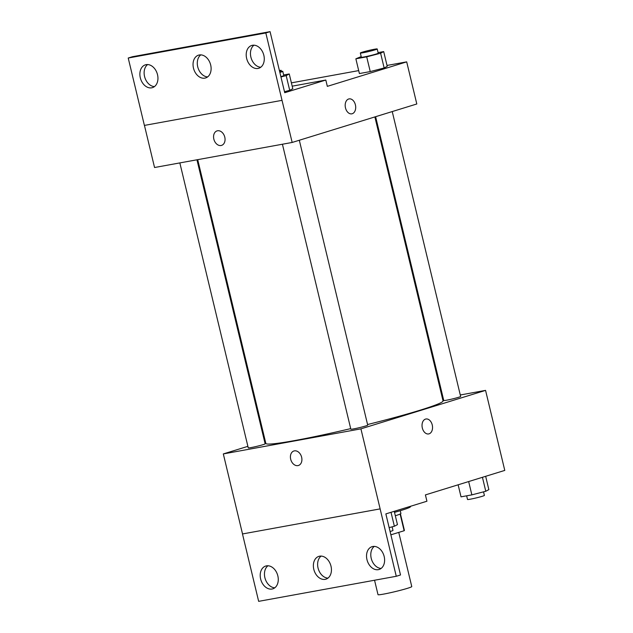<?xml version="1.0" encoding="UTF-8"?>
<svg xmlns="http://www.w3.org/2000/svg" width="633" height="633" viewBox="0 0 633 633"><rect width="100%" height="100%" fill="white"/><g stroke="black" fill="none" stroke-linecap="round" stroke-linejoin="round"><path stroke-width="0.95" d="M374.546 580.239L378.012 594.68A17.36 1.037 -13.5 0 0 395.127 591.626A17.36 1.037 -13.5 0 0 411.767 586.569L398.758 532.4M400.119 514.036L404.131 530.739A23.31 1.385 -13.5 0 0 404.408 530.43L400.436 513.877M404.131 530.739L390.877 534.83M400.246 510.696L400.903 513.45A23.864 1.424 166.5 0 1 395.324 515.76M394.509 512.358A34.712 2.065 -13.5 0 0 410.445 506.709L410.35 506.337M460.278 394.984L485.566 390.379L504.778 470.406L425.416 494.903L426.927 501.225L385.853 513.901L400.515 574.978L396.266 576.283L380.132 508.885L242.479 533.959L380.085 508.9M396.266 576.283L258.66 601.35L242.479 533.959M485.566 390.379L360.921 428.858L223.314 453.924L242.526 533.943M223.314 453.924L247.891 446.336M264.507 441.209L265.251 440.979M179.843 162.91L248.255 447.863A8.68 0.514 -13.5 0 0 256.816 446.336A8.68 0.514 -13.5 0 0 265.132 443.812L196.942 159.801M442.412 398.244L443.179 398.102M282.421 144.229L350.832 429.174A8.68 0.514 -13.5 0 0 359.394 427.655A8.68 0.514 -13.5 0 0 367.71 425.123L299.314 140.249M375.614 116.694L443.749 400.491A8.68 0.514 -13.5 0 0 452.31 398.972A8.68 0.514 -13.5 0 0 460.626 396.44L392.238 111.558M367.567 424.529A91.12 5.428 -13.5 0 0 420.114 410.192A91.12 5.428 -13.5 0 0 443.045 400.879L374.878 116.923M197.71 159.658L265.836 443.424A91.12 5.428 -13.5 0 0 350.698 428.62M294.392 450.87A7.596 5.547 72.8 0 1 301.553 456.923A7.596 5.547 72.8 0 1 298.404 465.492A7.596 5.547 72.8 0 1 290.864 459.875A7.596 5.547 72.8 0 1 293.918 450.981A7.596 5.547 72.8 0 1 294.392 450.87M360.921 428.858L380.132 508.885M428.644 433.937A7.596 5.167 79.7 0 0 432.244 424.941A7.596 5.167 -100.3 0 1 428.652 433.937A7.596 5.167 -100.3 0 1 422.203 427.394A7.596 5.167 -100.3 0 1 425.93 418.999A7.596 5.167 -100.3 0 1 432.244 424.933A7.596 5.167 79.7 0 0 425.922 418.999M293.926 450.981A7.596 5.547 -107.2 0 0 290.864 459.875A7.596 5.547 -107.2 0 0 298.404 465.492M277.84 575.88A11.932 8.712 -107.2 0 0 265.718 566.044A11.932 8.712 -107.2 0 0 260.915 580.01A11.932 8.712 -107.2 0 0 272.76 588.848A11.932 8.712 -107.2 0 0 277.84 575.88M384.176 556.51A11.932 8.712 -107.2 0 0 372.054 546.675A11.932 8.712 -107.2 0 0 367.243 560.648A11.932 8.712 -107.2 0 0 379.088 569.478A11.932 8.712 -107.2 0 0 384.176 556.51M331.004 566.195A11.932 8.712 -107.2 0 0 318.89 556.36A11.932 8.712 -107.2 0 0 314.079 570.333A11.932 8.712 -107.2 0 0 325.924 579.163A11.932 8.712 -107.2 0 0 331.004 566.195M267.965 565.76A11.932 8.712 -107.2 0 0 265.164 578.704A11.932 8.712 -107.2 0 0 274.769 587.812M374.293 546.398A11.932 8.712 -107.2 0 0 371.5 559.335A11.932 8.712 -107.2 0 0 381.098 568.442M321.129 556.083A11.932 8.712 -107.2 0 0 318.328 569.02A11.932 8.712 -107.2 0 0 327.934 578.127M387.024 65.444L406.695 61.86L416.807 103.978L292.161 142.457L154.555 167.516L144.443 125.405M217.546 130.77A7.596 5.547 72.8 0 1 224.699 136.823A7.596 5.547 72.8 0 1 221.55 145.392A7.596 5.547 72.8 0 1 214.017 139.774A7.596 5.547 72.8 0 1 217.072 130.881A7.596 5.547 72.8 0 1 217.546 130.77M406.695 61.86L327.332 86.357L325.813 80.043L284.731 92.719L270.069 31.65L265.82 32.963L292.161 142.457M270.069 31.65L132.471 56.717L128.222 58.022L144.395 125.413L282.001 100.354M384.152 67.968L387.238 66.338L384.152 67.968L370.242 71.584L384.152 67.968L380.615 53.227L366.697 56.843L355.865 58.814L361.19 56.598M359.402 73.555L370.242 71.584L359.402 73.555L355.865 58.814M291.394 82.86L358.697 70.603M351.798 113.837A7.596 5.167 79.7 0 0 355.398 104.841A7.596 5.167 -100.3 0 1 351.798 113.837A7.596 5.167 -100.3 0 1 345.357 107.293A7.596 5.167 -100.3 0 1 349.076 98.898A7.596 5.167 -100.3 0 1 355.398 104.841A7.596 5.167 79.7 0 0 349.076 98.898M217.072 130.881A7.596 5.547 -107.2 0 0 214.017 139.774A7.596 5.547 -107.2 0 0 221.558 145.392M265.82 32.963L128.222 58.022M210.678 64.985A11.932 8.712 -107.2 0 0 198.556 55.15A11.932 8.712 -107.2 0 0 193.753 69.124A11.932 8.712 -107.2 0 0 205.598 77.954A11.932 8.712 -107.2 0 0 210.678 64.985M246.641 58.434A11.932 8.712 -107.2 0 0 258.762 68.269A11.932 8.712 -107.2 0 0 263.565 54.296A11.932 8.712 -107.2 0 0 251.72 45.465A11.932 8.712 -107.2 0 0 246.641 58.434M140.312 77.804A11.932 8.712 -107.2 0 0 152.434 87.639A11.932 8.712 -107.2 0 0 157.237 73.665A11.932 8.712 -107.2 0 0 145.392 64.835A11.932 8.712 -107.2 0 0 140.312 77.804M325.813 80.043L292.193 86.167M289.716 90.337L292.794 88.699L289.716 90.337L284.486 91.698L289.716 90.337L286.179 75.596L280.949 76.957M200.796 54.873A11.932 8.712 -107.2 0 0 198.002 67.81A11.932 8.712 -107.2 0 0 207.608 76.917M253.968 45.188A11.932 8.712 -107.2 0 0 250.89 57.12A11.932 8.712 -107.2 0 0 260.772 67.24M147.631 64.558A11.932 8.712 -107.2 0 0 144.561 76.49A11.932 8.712 -107.2 0 0 154.436 86.602M279.422 70.587L281.115 70.279L279.549 71.11M281.115 70.279L281.384 71.379M378.083 52.618L383.693 51.597L380.615 53.227M360.327 53.022L361.34 57.231A8.68 0.514 -13.5 0 0 369.901 55.704A8.68 0.514 -13.5 0 0 378.218 53.18L377.205 48.963A8.68 0.514 -13.5 0 0 371.753 49.785A8.68 0.514 -13.5 0 0 362.511 52.128A8.68 0.514 -13.5 0 0 360.327 53.022A8.68 0.514 -13.5 0 0 368.889 51.495A8.68 0.514 -13.5 0 0 377.205 48.963M366.697 56.843L370.242 71.584M383.693 51.597L387.238 66.338M283.647 74.979L289.257 73.958L286.179 75.596M280.878 76.648A8.68 0.514 -13.5 0 0 283.782 75.541L282.769 71.331A8.68 0.514 -13.5 0 0 279.683 71.671M289.257 73.958L292.794 88.699M279.865 72.439A8.68 0.514 -13.5 0 0 282.769 71.331M485.661 476.309L488.858 489.625L485.78 491.263L471.862 494.871L461.03 496.842L458.134 484.807M482.425 477.306L485.78 491.263M468.665 481.555L471.862 494.871M466.64 495.821L467.518 499.469A8.68 0.514 -13.5 0 0 476.071 497.949A8.68 0.514 -13.5 0 0 484.395 495.417L483.533 491.841M394.256 511.306L397.453 524.622L394.375 526.26L389.145 527.621M391.02 512.311L394.375 526.26M390.086 531.522A8.68 0.514 -13.5 0 0 392.99 530.422L392.128 526.846"/></g></svg>
